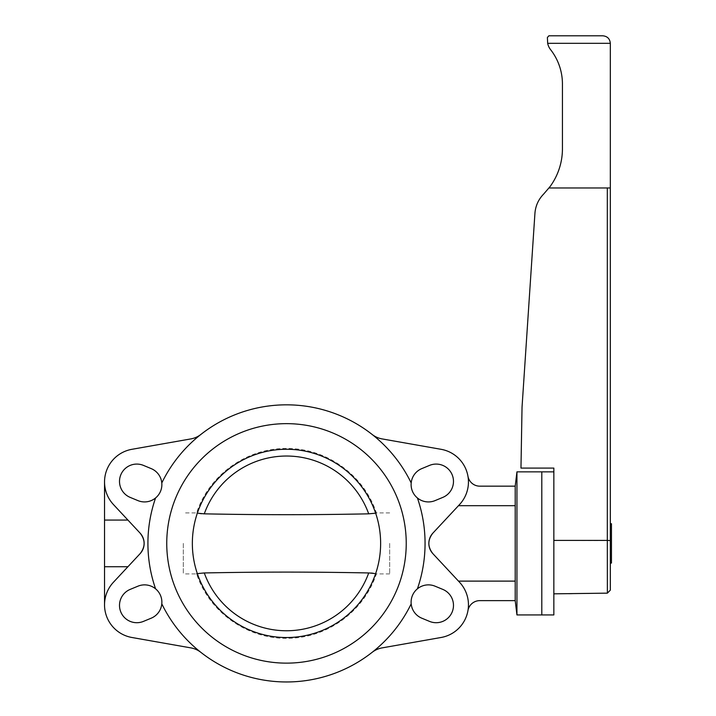<?xml version="1.0" encoding="UTF-8"?>
<svg xmlns="http://www.w3.org/2000/svg" width="716" height="716" viewBox="0 0 716 716"><rect width="100%" height="100%" fill="white"/><g stroke="black" fill="none" stroke-linecap="round" stroke-linejoin="round"><path stroke-width="0.54" stroke-dasharray="3.58 2.69" d="M166.747 543.399A119.742 119.742 0 0 0 346.365 647.094A119.742 119.742 0 0 0 346.365 439.696A119.742 119.742 0 0 0 166.747 543.399A119.742 119.742 0 0 0 346.365 647.094A119.742 119.742 0 0 0 346.365 439.696A119.742 119.742 0 0 0 166.747 543.399A119.742 119.742 0 0 1 346.365 439.696A119.742 119.742 0 0 1 346.365 647.094A119.742 119.742 0 0 1 166.747 543.399M192.353 543.399A94.136 94.136 0 0 1 333.558 461.874A94.136 94.136 0 0 1 333.558 624.925A94.136 94.136 0 0 1 192.353 543.399M516.943 614.937L516.943 471.853M541.797 614.937L541.797 471.853M432.885 533.125L459.547 504.538L458.473 505.684L515.207 505.684L515.207 581.115L458.473 581.115L432.885 553.665C427.533 546.818 427.533 539.971 432.885 533.125A15.063 15.063 0 0 0 432.885 553.665L459.547 582.251A33.133 33.133 0 0 1 467.942 610.596A12.047 12.047 0 0 1 479.81 600.635L515.207 600.635L515.207 486.164L515.207 505.684L515.207 486.164L479.81 486.164A12.047 12.047 0 0 1 467.942 476.194A33.133 33.133 0 0 1 459.547 504.538A33.133 33.133 0 0 0 441.065 449.308L382.138 438.917A22.59 22.59 0 0 1 372.096 434.433A138.573 138.573 0 0 1 411.19 482.96A17.318 17.318 0 0 0 435.06 500.609L442.783 497.405A17.318 17.318 0 0 0 452.163 474.771A17.318 17.318 0 0 0 429.528 465.4L421.805 468.604A17.318 17.318 0 0 0 411.19 482.96A138.573 138.573 0 0 0 372.096 434.433M140.103 553.665A15.063 15.063 0 0 0 140.103 533.125C145.438 539.971 145.438 546.818 140.103 553.665L113.441 582.251A33.133 33.133 0 0 0 104.536 604.859A33.133 33.133 0 0 1 113.441 582.251L127.922 566.732L113.441 582.251A33.133 33.133 0 0 0 131.923 637.491L190.85 647.882A22.59 22.59 0 0 1 200.883 652.365A138.573 138.573 0 0 1 161.798 603.839A17.318 17.318 0 0 0 137.928 586.189L130.205 589.384A17.318 17.318 0 0 0 120.825 612.019A17.318 17.318 0 0 0 143.46 621.39L151.183 618.194A17.318 17.318 0 0 0 161.798 603.839A138.573 138.573 0 0 0 200.883 652.365M127.922 566.732L104.536 566.732L104.536 604.859M104.536 520.058L127.922 520.058L113.441 504.538A33.133 33.133 0 0 1 104.536 481.94L104.536 566.732M104.536 481.94A33.133 33.133 0 0 0 113.441 504.538L127.922 520.058M200.883 434.433A138.573 138.573 0 0 0 161.798 482.96A17.318 17.318 0 0 0 151.183 468.604L143.46 465.4A17.318 17.318 0 0 0 120.825 474.771A17.318 17.318 0 0 0 130.205 497.405L137.928 500.609A17.318 17.318 0 0 0 161.798 482.96A138.573 138.573 0 0 1 200.883 434.433A22.59 22.59 0 0 1 190.85 438.917L131.923 449.308A33.133 33.133 0 0 0 113.441 504.538L140.103 533.125M421.805 618.194L429.528 621.39A17.318 17.318 0 0 0 452.163 612.019A17.318 17.318 0 0 0 442.783 589.384L435.06 586.189A17.318 17.318 0 0 0 411.19 603.839A17.318 17.318 0 0 0 421.805 618.194M417.401 588.829A138.573 138.573 0 0 0 417.401 497.96A138.573 138.573 0 0 1 417.401 588.829A138.573 138.573 0 0 0 417.401 497.96M372.096 652.365A138.573 138.573 0 0 0 411.19 603.839A138.573 138.573 0 0 1 372.096 652.365A22.59 22.59 0 0 1 382.138 647.882L441.065 637.491A33.133 33.133 0 0 0 459.547 582.251L458.473 581.115L459.547 582.251A33.133 33.133 0 0 1 467.942 610.596M155.578 497.96A138.573 138.573 0 0 0 155.578 588.829A138.573 138.573 0 0 1 155.578 497.96A138.573 138.573 0 0 0 155.578 588.829M161.798 603.839A138.573 138.573 0 0 0 411.19 603.839M411.19 482.96A138.573 138.573 0 0 0 161.798 482.96M458.473 505.684L459.547 504.538A33.133 33.133 0 0 0 467.942 476.194M432.885 553.665L458.473 581.115M515.207 581.115L515.207 505.684M548.895 187.968L610.327 187.968L548.895 187.968L610.327 187.968L610.327 43.327L547.668 43.327A15.063 15.063 0 0 0 550.577 49.637A55.732 55.732 0 0 1 562.436 83.996L562.436 148.767A64.01 64.01 0 0 1 549.977 186.697L543.686 194.027C538.414 199.442 535.496 205.904 534.924 213.431L522.036 407.18L520.971 468.085L553.844 468.085L553.844 614.946M610.327 187.968L610.327 523.736M607.374 593.152L607.32 187.968M568.647 593.832L607.32 593.152M548.877 35.8L547.382 37.501M183.314 543.399L183.314 573.901L183.314 543.399M389.665 543.399L389.665 573.901L389.665 543.399M374.602 573.507C376.92 574.017 376.92 574.017 374.602 573.507L372.794 573.212M371.335 573.06L369.304 572.961M204.284 572.952A87.361 87.361 0 0 0 368.704 572.952C310.825 571.816 262.163 571.816 204.284 572.952L198.377 573.507C196.068 574.017 196.068 574.017 198.377 573.507M197.374 573.722L196.64 573.901L197.374 573.722M375.614 573.722L376.348 573.901L375.614 573.722M374.602 513.283C376.92 512.781 376.92 512.781 374.602 513.283L368.704 513.837C310.825 514.983 262.163 514.983 204.284 513.837A87.361 87.361 0 0 1 368.704 513.837M375.614 513.077L376.348 512.898L375.614 513.077M197.374 513.077L196.64 512.898L197.374 513.077M198.377 513.283C196.068 512.781 196.068 512.781 198.377 513.283M198.43 513.291L200.194 513.578M201.652 513.73L203.684 513.837M611.383 535.246L611.464 551.544L611.383 535.246M611.464 550.148L611.464 535.246L611.464 550.148M611.383 546.657L611.464 539.202L611.383 546.657M611.383 540.133L611.464 539.202L611.383 540.133M611.464 563.053L611.464 523.736M610.327 540.58L553.844 540.401M389.665 512.898L376.348 512.898C364.247 475.54 326.935 448.449 287.671 448.511C247.611 447.419 208.956 474.753 196.64 512.898L183.314 512.898M389.665 573.901L376.348 573.901C364.247 611.249 326.935 638.341 287.671 638.278C247.611 639.37 208.956 612.037 196.64 573.901L183.314 573.901"/><path stroke-width="1.07" d="M166.747 543.399A119.742 119.742 0 0 0 346.365 647.094A119.742 119.742 0 0 0 346.365 439.696A119.742 119.742 0 0 0 166.747 543.399M192.353 543.399A94.136 94.136 0 0 1 333.558 461.874A94.136 94.136 0 0 1 333.558 624.925A94.136 94.136 0 0 1 192.353 543.399M516.943 471.853L516.943 614.937L541.797 614.937L541.797 471.853L516.943 471.853L515.207 486.164L515.207 600.635L516.943 614.937M104.536 604.859L104.536 566.732L127.922 566.732M127.922 520.058L104.536 520.058L104.536 481.94M200.883 652.365A22.59 22.59 0 0 0 190.85 647.882L131.923 637.491A33.133 33.133 0 0 1 113.441 582.251L140.103 553.665C145.438 546.818 145.438 539.971 140.103 533.125L113.441 504.538A33.133 33.133 0 0 1 131.923 449.308L190.85 438.917A22.59 22.59 0 0 0 200.883 434.433M104.536 520.058L104.536 566.732M143.46 465.4L151.183 468.604A17.318 17.318 0 0 1 155.578 497.96A17.318 17.318 0 0 1 137.928 500.609L130.205 497.405A17.318 17.318 0 0 1 120.825 474.771A17.318 17.318 0 0 1 143.46 465.4M429.528 621.39L421.805 618.194A17.318 17.318 0 0 1 417.401 588.829A17.318 17.318 0 0 1 435.06 586.189L442.783 589.384A17.318 17.318 0 0 1 452.163 612.019A17.318 17.318 0 0 1 429.528 621.39M442.783 497.405L435.06 500.609A17.318 17.318 0 0 1 411.19 482.96A17.318 17.318 0 0 1 421.805 468.604L429.528 465.4A17.318 17.318 0 0 1 452.163 474.771A17.318 17.318 0 0 1 442.783 497.405M143.46 621.39A17.318 17.318 0 0 1 120.825 612.019A17.318 17.318 0 0 1 130.205 589.384L137.928 586.189A17.318 17.318 0 0 1 161.798 603.839A17.318 17.318 0 0 1 151.183 618.194L143.46 621.39M140.103 553.665A15.063 15.063 0 0 0 140.103 533.125M417.401 497.96A138.573 138.573 0 0 1 417.401 588.829M411.19 603.839A138.573 138.573 0 0 1 161.798 603.839M161.798 482.96A138.573 138.573 0 0 1 411.19 482.96M458.473 581.115L515.207 581.115M515.207 600.635L479.81 600.635A12.047 12.047 0 0 0 467.942 610.596M515.207 505.684L458.473 505.684M467.942 476.194A12.047 12.047 0 0 0 479.81 486.164L515.207 486.164M372.096 434.433A22.59 22.59 0 0 0 382.138 438.917L441.065 449.308A33.133 33.133 0 0 1 459.547 504.538L432.885 533.125A15.063 15.063 0 0 0 432.885 553.665L459.547 582.251A33.133 33.133 0 0 1 441.065 637.491L382.138 647.882A22.59 22.59 0 0 0 372.096 652.365M155.578 588.829A138.573 138.573 0 0 1 155.578 497.96M432.885 533.125C427.533 539.971 427.533 546.818 432.885 553.665M541.797 614.946L553.844 614.946L553.844 468.085L520.971 468.085L522.036 407.18L534.924 213.431C535.496 205.904 538.414 199.442 543.686 194.027L548.895 187.968L607.32 187.968L607.32 540.401L610.327 540.58L610.327 187.968L607.32 187.968M610.327 563.053L611.464 563.053L611.464 523.736L610.327 523.736L610.327 590.145L607.374 593.152L610.327 590.145L610.327 540.58M553.844 540.401L607.32 540.401L607.374 593.152M607.32 593.152L553.844 593.832M548.895 187.968L549.977 186.697A64.01 64.01 0 0 0 562.436 148.767L562.436 83.996A55.732 55.732 0 0 0 550.577 49.637A15.063 15.063 0 0 1 547.668 43.327L547.382 37.501L548.877 35.8L602.8 35.8C607.365 36.256 609.871 38.762 610.327 43.327L610.327 187.968M547.382 37.501L547.668 43.327L610.327 43.327C609.871 38.762 607.365 36.256 602.8 35.8L548.877 35.8M372.794 573.212L371.335 573.06M369.304 572.961L374.602 573.507C376.92 574.017 376.92 574.017 374.602 573.507M204.284 572.952L204.266 572.952C262.163 571.816 310.825 571.816 368.704 572.952A87.361 87.361 0 0 1 204.284 572.952L198.359 573.507C196.068 574.017 196.068 574.017 198.377 573.507M374.602 513.283L374.62 513.283C376.92 512.781 376.92 512.781 374.602 513.283L368.704 513.837C310.825 514.983 262.163 514.983 204.284 513.837L198.377 513.283C196.068 512.781 196.068 512.781 198.377 513.283L198.43 513.291M200.194 513.578L201.652 513.73M203.684 513.837L204.284 513.837A87.361 87.361 0 0 1 368.704 513.837L368.722 513.837M553.844 471.853L541.797 471.853"/></g></svg>

